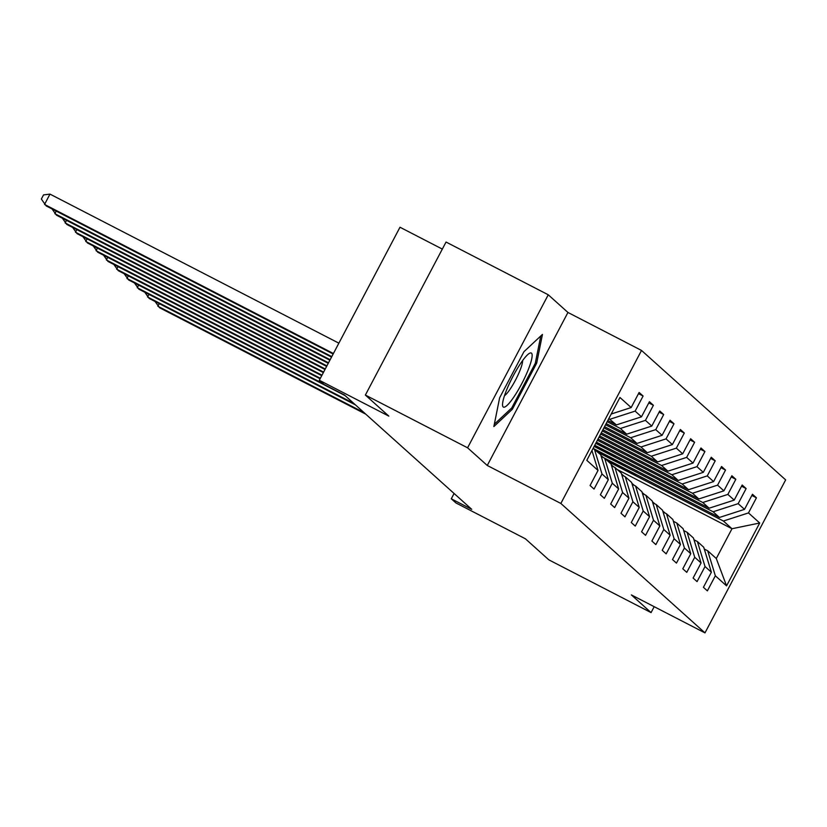 <?xml version="1.0" encoding="UTF-8"?>
<svg xmlns="http://www.w3.org/2000/svg" width="827" height="827" viewBox="0 0 827 827"><rect width="100%" height="100%" fill="white"/><g stroke="black" fill="none" stroke-linecap="round" stroke-linejoin="round"><path stroke-width="1.24" d="M442.331 249.092L399.989 227.239L319.315 380.255L323.946 384.41L344.383 394.955L471.731 509.329L451.284 498.784L455.915 502.93L525.414 538.801L548.859 559.858L651.066 612.6L654.188 606.687M548.26 294.784L446.042 242.042L365.369 395.058L467.586 447.8L487.268 465.477L560.851 503.457L641.525 350.441L567.942 312.461L548.26 294.784L467.586 447.8M560.851 503.457L704.976 632.893L785.65 479.887L641.525 350.441M591.956 450.55L598.024 470.418L590.075 485.511L594.034 489.077L601.994 473.974L608.331 479.67L600.371 494.763L604.341 498.33L612.3 483.237L618.637 488.922L610.677 504.025L614.637 507.582L622.597 492.489L628.944 498.185L620.984 513.278L624.943 516.834L632.903 501.741L639.24 507.437L631.29 522.53L635.25 526.086L643.21 510.993L649.546 516.689L641.587 531.782L645.556 535.348L653.506 520.245L659.853 525.941L651.893 541.044L655.852 544.6L663.812 529.507L670.159 535.203L662.2 550.296L666.159 553.852L674.119 538.759L680.456 544.455L672.496 559.548L676.465 563.104L684.425 548.012L690.762 553.708L682.802 568.8L686.772 572.356L694.721 557.264L701.069 562.96L693.109 578.052L697.068 581.619L705.028 566.526L711.375 572.212L703.415 587.315L707.374 590.871L715.334 575.778L726.561 585.857L759.703 523.005L731.988 528.732L723.398 521.02L608.579 461.766M598.024 470.418L586.798 460.329L619.94 397.477L631.166 407.556L639.126 392.463L643.096 396.019L638.506 393.652M759.703 523.005L748.476 512.916L756.436 497.823L752.467 494.267L744.517 509.36L738.17 503.664L746.13 488.571L742.17 485.004L734.211 500.108L727.863 494.412L735.823 479.309L731.864 475.752L723.904 490.845L717.567 485.149L725.527 470.056L721.558 466.5L713.598 481.593L707.261 475.897L715.221 460.804L711.251 457.248L703.301 472.341L696.954 466.645L704.914 451.552L700.955 447.986L692.995 463.089L686.648 457.393L694.608 442.3L690.648 438.734L682.688 453.827L676.352 448.141L684.311 433.038L680.342 429.482L672.382 444.575L666.045 438.879L674.005 423.786L670.035 420.23L662.086 435.322L655.739 429.627L663.699 414.534L659.739 410.978L651.779 426.07L645.442 420.374L653.392 405.282L649.433 401.715L641.473 416.818L635.136 411.122L643.096 396.019M608.331 479.67L600.702 454.695L593.114 448.358L709.132 508.202L702.795 502.506L594.127 446.435M608.817 418.576L616.404 424.913L607.814 420.488M594.365 448.999L601.994 473.974M635.136 411.122L610.057 419.227M641.473 416.818L616.404 424.913M618.637 488.922L611.008 463.947L604.661 458.251L601.25 456.494M607.183 421.677L620.364 428.479L626.701 434.175L606.181 423.579M604.661 458.251L612.3 483.237M645.442 420.374L620.364 428.479M651.779 426.07L626.701 434.175M628.944 498.185L621.304 473.199L614.968 467.503L611.556 465.746M605.55 424.768L630.67 437.731L637.007 443.427L604.547 426.67M614.968 467.503L622.597 492.489M655.739 429.627L630.67 437.731M662.086 435.322L637.007 443.427M639.24 507.437L631.611 482.451L625.274 476.755L621.863 474.998M603.917 427.869L640.966 446.983L647.314 452.679L602.914 429.771M625.274 476.755L632.903 501.741M666.045 438.879L640.966 446.983M672.382 444.575L647.314 452.679M649.546 516.689L641.917 491.714L635.57 486.018L632.159 484.25M602.283 430.96L651.273 456.235L657.61 461.931L601.281 432.862M635.57 486.018L643.21 510.993M676.352 448.141L651.273 456.235M682.688 453.827L657.61 461.931M659.853 525.941L652.224 500.966L645.877 495.27L642.465 493.512M600.65 434.051L661.579 465.498L667.916 471.194L599.647 435.963M645.877 495.27L653.506 520.245M686.648 457.393L661.579 465.498M692.995 463.089L667.916 471.194M670.159 535.203L662.52 510.218L656.183 504.522L652.772 502.764M599.027 437.152L671.886 474.75L678.223 480.446L598.014 439.054M656.183 504.522L663.812 529.507M696.954 466.645L671.886 474.75M703.301 472.341L678.223 480.446M680.456 544.455L672.827 519.47L666.49 513.774L663.068 512.016M597.394 440.243L682.182 484.002L688.529 489.698L596.391 442.156M666.49 513.774L674.119 538.759M707.261 475.897L682.182 484.002M713.598 481.593L688.529 489.698M690.762 553.708L683.133 528.732L676.786 523.036L673.374 521.268M595.76 443.344L692.488 493.254L698.825 498.95L594.758 445.246M676.786 523.036L684.425 548.012M717.567 485.149L692.488 493.254M723.904 490.845L698.825 498.95M701.069 562.96L693.439 537.984L687.092 532.288L683.681 530.52M687.092 532.288L694.721 557.264M727.863 494.412L702.795 502.506M734.211 500.108L709.132 508.202M711.375 572.212L703.736 547.236L697.399 541.54L693.987 539.783M598.272 452.514L713.101 511.768L719.438 517.464L603.265 457.507M697.399 541.54L705.028 566.526M738.17 503.664L713.101 511.768M744.517 509.36L719.438 517.464M726.561 585.857L716.285 558.504L707.705 550.792L704.284 549.035M617.169 469.478L731.988 528.732L716.285 558.504M707.705 550.792L715.334 575.778M748.476 512.916L723.398 521.02M319.315 380.255L388.824 416.115L365.369 395.058M704.976 632.893L631.383 594.923L651.066 612.6M454.085 493.481L451.284 498.784M631.166 407.556L611.225 414.007M756.436 497.823L751.846 495.456M636.128 474.471L635.715 475.246L607.204 460.536M635.715 475.246L633.131 472.92M625.822 465.219L625.419 465.994L596.898 451.284M625.419 465.994L622.834 463.668M746.13 488.571L741.54 486.204M615.526 455.966L615.112 456.742L594.344 446.022M615.112 456.742L612.528 454.416M735.823 479.309L731.233 476.941M605.219 446.704L604.806 447.49L595.978 442.931M604.806 447.49L602.221 445.164M725.527 470.056L720.927 467.689M715.221 460.804L710.631 458.437M704.914 451.552L700.324 449.185M694.608 442.3L690.018 439.923M684.311 433.038L679.722 430.671M674.005 423.786L669.415 421.419M663.699 414.534L659.109 412.166M653.392 405.282L648.802 402.914M487.268 465.477L567.942 312.461M499.632 397.808L493.864 426.567L512.378 409.251L536.682 363.177L542.45 334.408L523.925 351.723L499.632 397.808M535.441 362.536L536.682 363.177M511.065 408.569L512.378 409.251M665.115 513.071A35.809 35.158 -48.1 0 0 664.712 512.699A35.809 35.158 -48.1 0 0 662.789 511.096M159.249 303.643L157.874 306.238L364.097 412.652M155.073 301.493L159.528 307.727L365.741 414.141M503.167 406.946A30.423 5.593 117.3 0 0 521.63 383.924A30.423 5.593 117.3 0 0 531.513 353.191A30.423 5.593 117.3 0 0 528.929 353.656A30.423 5.593 117.3 0 0 512.368 377.505A30.423 5.593 117.3 0 0 502.527 404.817A30.423 5.593 117.3 0 0 503.167 406.946M504.491 395.699A20.83 3.825 117.3 0 0 515.903 379.324A20.83 3.825 117.3 0 0 522.633 360.541M540.765 335.989L535.286 363.291L511.748 407.938L494.329 424.22M654.405 503.447L654.829 503.819A35.809 35.158 -48.1 0 0 654.405 503.447A35.809 35.158 -48.1 0 0 652.493 501.844M148.943 294.391L147.568 296.986L353.791 403.4M144.766 292.231L149.222 298.475L355.445 404.879M644.512 494.556A35.809 35.158 -48.1 0 0 644.109 494.195A35.809 35.158 -48.1 0 0 642.186 492.592M138.636 285.129L137.272 287.734L323.047 383.594M134.47 282.979L138.915 289.212L345.138 395.626M633.802 484.942L634.216 485.315A35.809 35.158 -48.1 0 0 633.802 484.942A35.809 35.158 -48.1 0 0 631.88 483.34M128.34 275.877L126.965 278.482L320.359 378.28M124.164 273.727L128.619 279.96L320.101 378.776M623.496 475.68L623.92 476.063A35.809 35.158 -48.1 0 0 623.496 475.68A35.809 35.158 -48.1 0 0 621.573 474.078M118.034 266.625L116.659 269.22L321.992 375.179M113.857 264.475L118.313 270.708L321.734 375.675M613.593 466.8A35.809 35.158 -48.1 0 0 613.189 466.428A35.809 35.158 -48.1 0 0 611.277 464.826M107.727 257.373L106.352 259.967L323.626 372.088M103.551 255.212L108.006 261.456L323.367 372.584M602.893 457.176L603.307 457.548A35.809 35.158 -48.1 0 0 602.893 457.176A35.809 35.158 -48.1 0 0 600.971 455.574M97.421 248.121L96.056 250.715L325.259 368.987M93.255 245.96L97.7 252.194L325.001 369.483M87.124 238.858L85.75 241.463L326.892 365.896M82.948 236.708L87.404 242.942L326.624 366.392M76.818 229.606L75.443 232.211L328.526 362.805M72.642 227.456L77.097 233.69L328.257 363.301M66.511 220.354L65.147 222.949L330.149 359.704M62.335 218.204L66.791 224.437L329.89 360.2M56.205 211.102L54.84 213.697L331.782 356.613M52.039 208.942L56.484 215.185L331.524 357.109M338.863 343.174L49.982 194.107L44.534 204.445L333.415 353.511M49.982 194.107L43.531 194.914L41.35 199.049L46.188 205.923L333.157 354.008"/></g></svg>
